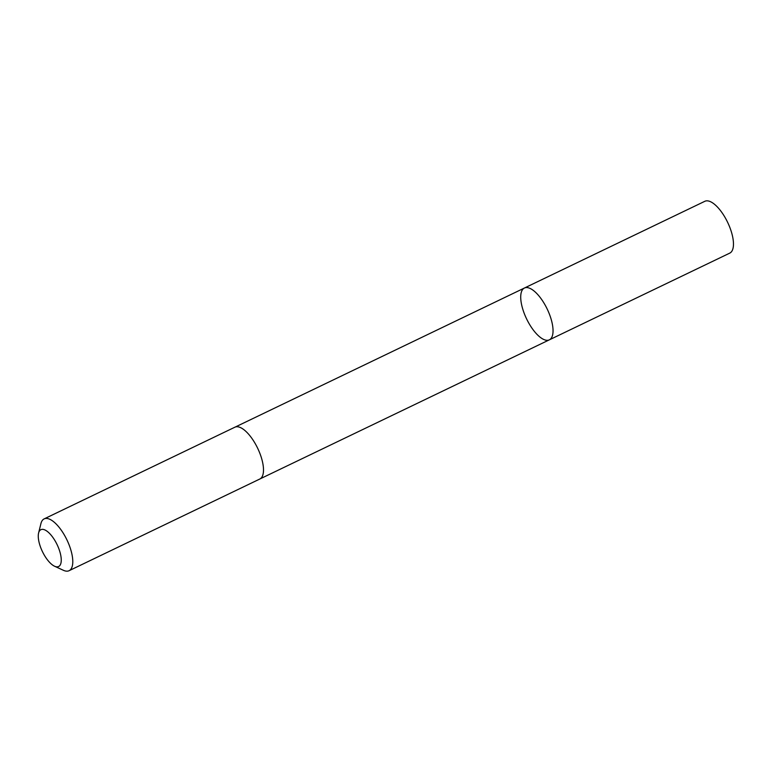 <?xml version="1.0" encoding="UTF-8"?>
<svg xmlns="http://www.w3.org/2000/svg" width="772" height="772" viewBox="0 0 772 772"><rect width="100%" height="100%" fill="white"/><g stroke="black" fill="none" stroke-linecap="round" stroke-linejoin="round"><path stroke-width="1.16" d="M551.034 318.865A28.747 11.416 64.3 0 1 549.336 339.844A28.747 11.416 64.3 0 1 526.591 318.884A28.747 11.416 64.3 0 1 524.429 288.024A28.747 11.416 64.3 0 1 551.034 318.865A28.747 11.416 64.3 0 1 549.336 339.844L729.772 253.12A28.757 11.416 -115.7 0 0 731.46 232.14A28.757 11.416 -115.7 0 0 704.855 201.289L524.429 288.024A28.747 11.416 64.3 0 1 551.034 318.865M54.58 566.233L63.401 570.296A28.757 11.416 -115.7 0 0 69.075 570.711L259.788 479.036A28.757 11.416 -115.7 0 0 257.626 448.175A28.757 11.416 -115.7 0 0 234.871 427.205L44.168 518.88A28.757 11.416 -115.7 0 0 40.935 523.57L38.6 532.998A20.448 8.125 -115.7 0 0 39.69 544.588A20.448 8.125 -115.7 0 0 54.58 566.233A20.448 8.125 -115.7 0 0 57.08 544.578A20.448 8.125 -115.7 0 0 38.6 532.998M69.075 570.711A28.757 11.416 -115.7 0 0 66.913 539.85A28.757 11.416 -115.7 0 0 44.168 518.88M260.01 478.92L549.336 339.844M235.103 427.109L524.429 288.024"/></g></svg>
